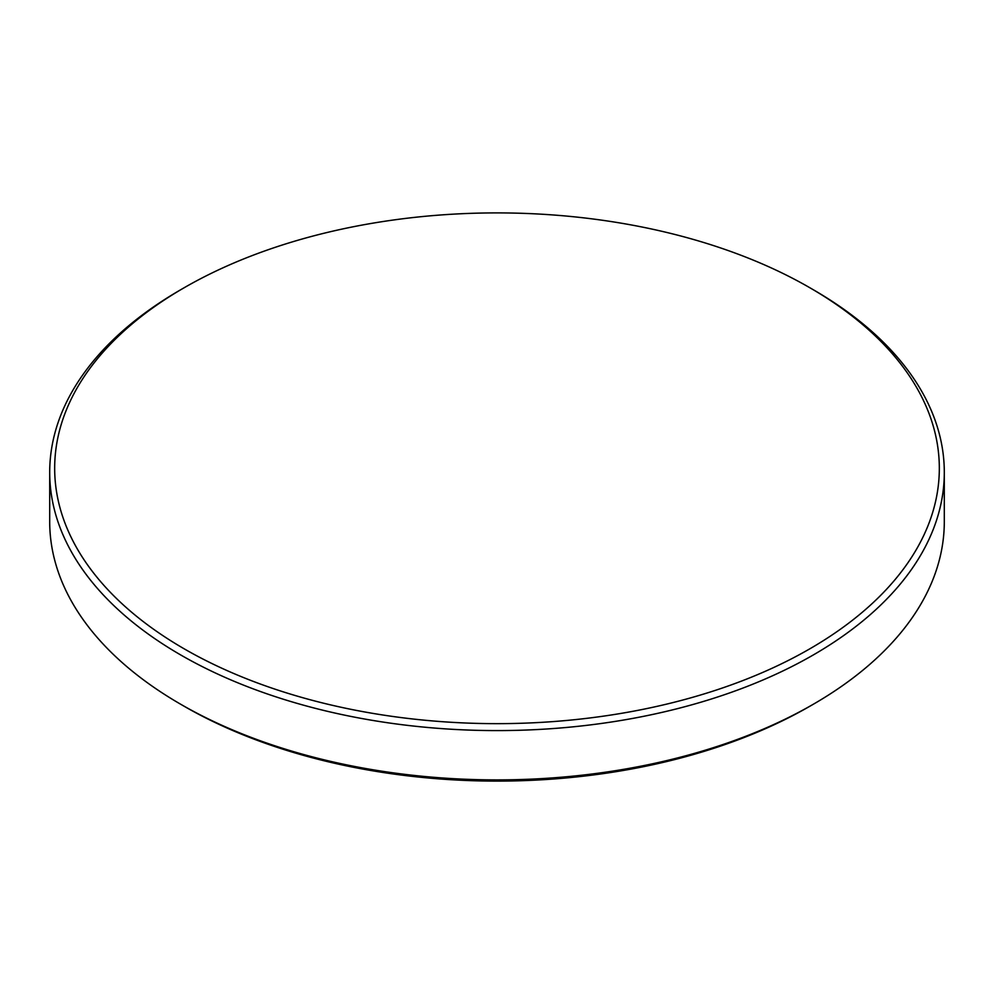<?xml version="1.0" encoding="UTF-8"?>
<svg xmlns="http://www.w3.org/2000/svg" width="994" height="994" viewBox="0 0 994 994"><rect width="100%" height="100%" fill="white"/><g stroke="black" fill="none" stroke-linecap="round" stroke-linejoin="round"><path stroke-width="1.49" d="M809.762 706.299L813.291 704.261L809.775 706.299A442.318 255.371 180 0 1 809.775 706.299A442.318 255.371 180 0 1 809.762 706.299A442.318 255.371 180 0 1 184.225 706.299L180.709 704.261A447.3 258.241 180 0 1 49.7 521.651L49.7 472.349A447.3 258.241 180 0 1 180.709 289.739L184.225 287.713A442.318 255.371 180 0 1 184.238 287.701A442.318 255.371 180 0 1 809.775 287.701A442.318 255.371 180 0 1 809.762 648.858A442.318 255.371 180 0 1 184.238 648.858A442.318 255.371 180 0 1 184.225 287.701L180.709 289.739M809.775 287.701L813.291 289.739A447.3 258.241 180 0 1 944.3 472.349L944.3 521.651A447.3 258.241 180 0 1 813.291 704.261A447.3 258.241 180 0 1 180.709 704.261M944.3 472.349A447.3 258.241 180 0 1 813.291 654.959A447.3 258.241 180 0 1 325.821 710.934A447.3 258.241 180 0 1 49.7 472.349"/></g></svg>
